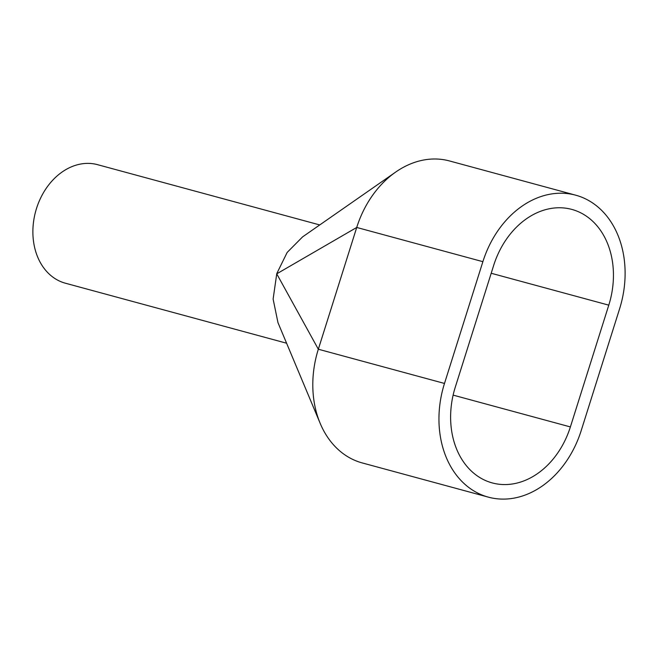 <?xml version="1.0" encoding="UTF-8"?>
<svg xmlns="http://www.w3.org/2000/svg" width="658" height="658" viewBox="0 0 658 658"><rect width="100%" height="100%" fill="white"/><g stroke="black" fill="none" stroke-linecap="round" stroke-linejoin="round"><path stroke-width="0.99" d="M488.392 497.152A93.354 72.24 -74.8 0 1 444.487 383.45L482.882 261.678A93.354 72.24 -74.8 0 1 575.668 195.179A93.354 72.24 -74.8 0 1 619.573 308.882L581.178 430.653A93.354 72.24 -74.8 0 1 488.392 497.152L362.237 462.928A93.354 72.24 -74.8 0 1 320.207 423.423A93.354 72.24 -74.8 0 1 318.332 349.225L356.726 227.454L276.738 273.835A61.416 47.532 -74.8 0 1 276.886 273.366L287.159 252.442L302.557 236.905L394.825 172.667M286.6 343.221L65.413 283.22A61.416 47.532 -74.8 0 1 63.036 282.488A61.416 47.532 -74.8 0 1 36.058 209.951A61.416 47.532 -74.8 0 1 97.573 164.673L319.747 224.937M493.673 265.404A78.615 60.84 -74.8 0 1 571.81 209.409A78.615 60.84 -74.8 0 1 608.782 305.156L570.387 426.927A78.615 60.84 -74.8 0 1 492.25 482.923A78.615 60.84 -74.8 0 1 455.278 387.175L493.673 265.404M482.882 261.678L356.726 227.454A93.354 72.24 -74.8 0 1 395.746 172.026A93.354 72.24 -74.8 0 1 449.521 160.955L575.668 195.179M277.972 322.642L273.119 299.086L276.738 273.835L318.332 349.225L444.487 383.45M570.387 426.927L453.123 395.113M491.197 273.259L608.782 305.156M319.772 422.37L277.972 322.65"/></g></svg>
